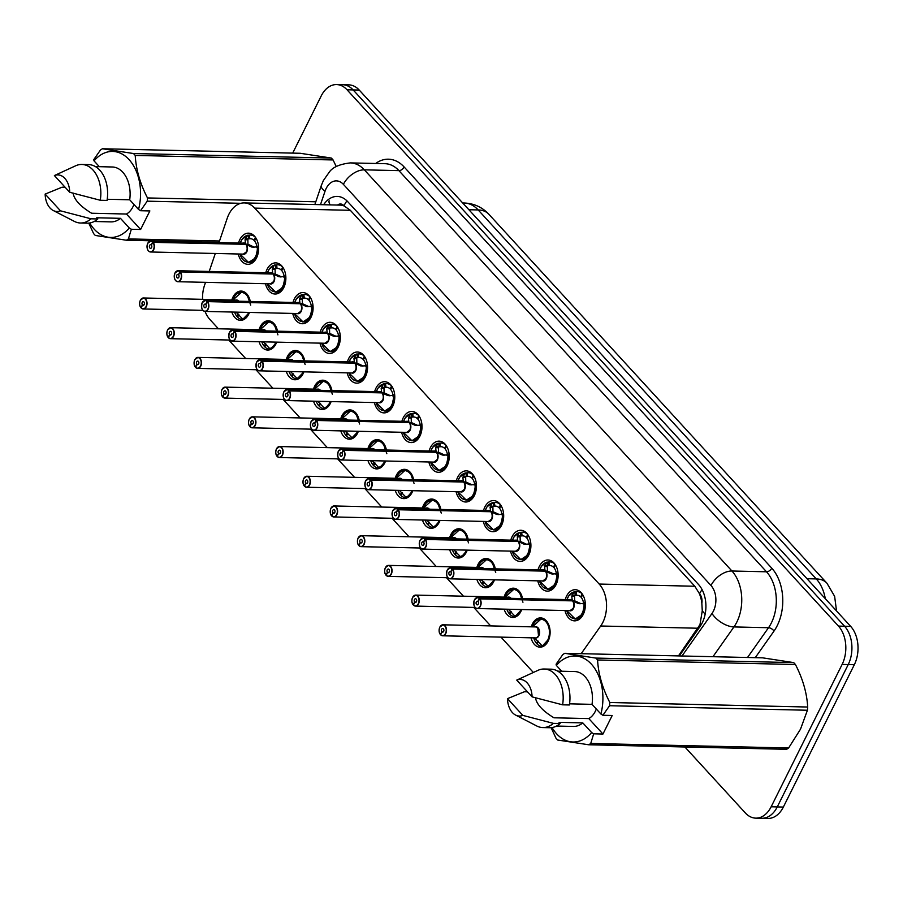 <?xml version="1.0" encoding="UTF-8"?>
<svg xmlns="http://www.w3.org/2000/svg" width="903" height="903" viewBox="0 0 903 903"><rect width="100%" height="100%" fill="white"/><g stroke="black" fill="none" stroke-linecap="round" stroke-linejoin="round"><path stroke-width="1.35" d="M236.044 312.133L242.873 319.244A13.726 9.222 -88.7 0 0 248.856 313.77A13.726 9.222 -88.7 0 0 249.442 312.438A14.64 9.831 91.3 0 1 248.664 314.289A14.64 9.831 91.3 0 1 240.469 320.351A14.64 9.831 91.3 0 1 231.857 312.032M231.811 300.01A14.64 9.831 91.3 0 1 232.94 297.121A14.64 9.831 91.3 0 1 241.135 291.071A14.64 9.831 91.3 0 1 250.278 301.467M263.27 341.842L270.099 348.953A13.726 9.222 -88.7 0 0 276.081 343.479A13.726 9.222 -88.7 0 0 276.668 342.147A14.64 9.831 91.3 0 1 275.889 343.998A14.64 9.831 91.3 0 1 267.694 350.059A14.64 9.831 91.3 0 1 259.082 341.752M259.037 329.719A14.64 9.831 91.3 0 1 260.166 326.841A14.64 9.831 91.3 0 1 268.36 320.779A14.64 9.831 91.3 0 1 277.503 331.187M290.495 371.551L297.324 378.673A13.726 9.222 -88.7 0 0 303.306 373.187A13.726 9.222 -88.7 0 0 303.893 371.855A14.64 9.831 91.3 0 1 303.115 373.707A14.64 9.831 91.3 0 1 294.92 379.768A14.64 9.831 91.3 0 1 286.307 371.46M286.262 359.428A14.64 9.831 91.3 0 1 287.391 356.55A14.64 9.831 91.3 0 1 295.586 350.488A14.64 9.831 91.3 0 1 304.729 360.895M317.721 401.259L324.549 408.37A13.726 9.222 -88.7 0 0 330.532 402.896A13.726 9.222 -88.7 0 0 331.119 401.575A14.64 9.831 91.3 0 1 330.34 403.427A14.64 9.831 91.3 0 1 322.145 409.477A14.64 9.831 91.3 0 1 313.533 401.169M313.488 389.148A14.64 9.831 91.3 0 1 314.616 386.258A14.64 9.831 91.3 0 1 322.811 380.197A14.64 9.831 91.3 0 1 331.954 390.604M358.356 431.284A14.64 9.831 91.3 0 1 357.565 433.135A14.64 9.831 91.3 0 1 349.371 439.197A14.64 9.831 91.3 0 1 340.758 430.878M340.713 418.857A14.64 9.831 91.3 0 1 341.842 415.967A14.64 9.831 91.3 0 1 350.037 409.917A14.64 9.831 91.3 0 1 359.18 420.313M372.171 460.688L379 467.799A13.726 9.222 -88.7 0 0 384.983 462.325A13.726 9.222 -88.7 0 0 385.57 460.993A14.64 9.831 91.3 0 1 384.791 462.844A14.64 9.831 91.3 0 1 376.596 468.905A14.64 9.831 91.3 0 1 367.984 460.586M367.939 448.565A14.64 9.831 91.3 0 1 369.067 445.687A14.64 9.831 91.3 0 1 377.262 439.626A14.64 9.831 91.3 0 1 386.405 450.033M399.397 490.397L406.226 497.508A13.726 9.222 -88.7 0 0 412.208 492.033A13.726 9.222 -88.7 0 0 412.795 490.701A14.64 9.831 91.3 0 1 412.016 492.553A14.64 9.831 91.3 0 1 403.822 498.614A14.64 9.831 91.3 0 1 395.209 490.306M395.164 478.274A14.64 9.831 91.3 0 1 396.293 475.396A14.64 9.831 91.3 0 1 404.488 469.334A14.64 9.831 91.3 0 1 413.63 479.741M426.622 520.105L433.451 527.217A13.726 9.222 -88.7 0 0 439.434 521.742A13.726 9.222 -88.7 0 0 440.021 520.421A14.64 9.831 91.3 0 1 439.242 522.273A14.64 9.831 91.3 0 1 431.047 528.323A14.64 9.831 91.3 0 1 422.435 520.015M422.39 507.994A14.64 9.831 91.3 0 1 423.518 505.104A14.64 9.831 91.3 0 1 431.713 499.043A14.64 9.831 91.3 0 1 440.856 509.45M453.848 549.825L460.677 556.925A13.726 9.222 -88.7 0 0 466.659 551.462A13.726 9.222 -88.7 0 0 467.246 550.13A14.64 9.831 91.3 0 1 466.467 551.981A14.64 9.831 91.3 0 1 458.272 558.031A14.64 9.831 91.3 0 1 449.66 549.724M449.615 537.703A14.64 9.831 91.3 0 1 450.744 534.813A14.64 9.831 91.3 0 1 458.938 528.763A14.64 9.831 91.3 0 1 468.081 539.159M494.483 579.839A14.64 9.831 91.3 0 1 493.693 581.69A14.64 9.831 91.3 0 1 485.498 587.751A14.64 9.831 91.3 0 1 476.886 579.433M476.84 567.411A14.64 9.831 91.3 0 1 477.969 564.533A14.64 9.831 91.3 0 1 486.164 558.472A14.64 9.831 91.3 0 1 495.307 568.879M508.299 609.243L515.139 616.365A13.726 9.222 -88.7 0 0 521.11 610.88A13.726 9.222 -88.7 0 0 521.697 609.548A14.64 9.831 91.3 0 1 520.918 611.399A14.64 9.831 91.3 0 1 512.723 617.46A14.64 9.831 91.3 0 1 504.111 609.153M504.066 597.12A14.64 9.831 91.3 0 1 505.195 594.242A14.64 9.831 91.3 0 1 513.401 588.18A14.64 9.831 91.3 0 1 522.532 598.587M531.291 626.829A14.64 9.831 91.3 0 1 532.42 623.95A14.64 9.831 91.3 0 1 540.626 617.889A14.64 9.831 91.3 0 1 549.159 625.971A14.64 9.831 91.3 0 1 548.144 641.107A14.64 9.831 91.3 0 1 539.949 647.169A14.64 9.831 91.3 0 1 531.043 637.811M238.527 243.02A15.577 10.464 91.3 0 1 239.826 239.611A15.577 10.464 91.3 0 1 248.539 233.166A15.577 10.464 91.3 0 1 257.626 241.756A15.577 10.464 91.3 0 1 256.554 257.863A15.577 10.464 91.3 0 1 247.828 264.308A15.577 10.464 91.3 0 1 238.268 254.003M265.753 272.74A15.577 10.464 91.3 0 1 267.051 269.32A15.577 10.464 91.3 0 1 275.765 262.875A15.577 10.464 91.3 0 1 284.851 271.476A15.577 10.464 91.3 0 1 283.779 287.583A15.577 10.464 91.3 0 1 275.054 294.028A15.577 10.464 91.3 0 1 265.493 283.711M292.978 302.449A15.577 10.464 91.3 0 1 294.276 299.028A15.577 10.464 91.3 0 1 302.99 292.583A15.577 10.464 91.3 0 1 312.077 301.184A15.577 10.464 91.3 0 1 311.004 317.292A15.577 10.464 91.3 0 1 302.279 323.737A15.577 10.464 91.3 0 1 292.719 313.431M320.204 332.157A15.577 10.464 91.3 0 1 321.502 328.748A15.577 10.464 91.3 0 1 330.216 322.303A15.577 10.464 91.3 0 1 339.302 330.893A15.577 10.464 91.3 0 1 338.23 347A15.577 10.464 91.3 0 1 329.505 353.445A15.577 10.464 91.3 0 1 319.955 343.14M347.429 361.866A15.577 10.464 91.3 0 1 348.727 358.457A15.577 10.464 91.3 0 1 357.441 352.012A15.577 10.464 91.3 0 1 366.539 360.602A15.577 10.464 91.3 0 1 365.455 376.709A15.577 10.464 91.3 0 1 356.73 383.154A15.577 10.464 91.3 0 1 347.181 372.849M374.655 391.586A15.577 10.464 91.3 0 1 375.953 388.166A15.577 10.464 91.3 0 1 384.667 381.721A15.577 10.464 91.3 0 1 393.764 390.322A15.577 10.464 91.3 0 1 392.681 406.429A15.577 10.464 91.3 0 1 383.956 412.874A15.577 10.464 91.3 0 1 374.406 402.557M401.88 421.295A15.577 10.464 91.3 0 1 403.178 417.875A15.577 10.464 91.3 0 1 411.892 411.429A15.577 10.464 91.3 0 1 420.99 420.03A15.577 10.464 91.3 0 1 419.906 436.138A15.577 10.464 91.3 0 1 411.181 442.583A15.577 10.464 91.3 0 1 401.632 432.277M429.106 451.003A15.577 10.464 91.3 0 1 430.404 447.595A15.577 10.464 91.3 0 1 439.129 441.149A15.577 10.464 91.3 0 1 448.215 449.739A15.577 10.464 91.3 0 1 447.132 465.846A15.577 10.464 91.3 0 1 438.406 472.292A15.577 10.464 91.3 0 1 428.857 461.986M456.331 480.712A15.577 10.464 91.3 0 1 457.629 477.303A15.577 10.464 91.3 0 1 466.354 470.858A15.577 10.464 91.3 0 1 475.441 479.448A15.577 10.464 91.3 0 1 474.357 495.555A15.577 10.464 91.3 0 1 465.632 502A15.577 10.464 91.3 0 1 456.083 491.695M483.556 510.432A15.577 10.464 91.3 0 1 484.855 507.012A15.577 10.464 91.3 0 1 493.58 500.567A15.577 10.464 91.3 0 1 502.666 509.168A15.577 10.464 91.3 0 1 501.583 525.275A15.577 10.464 91.3 0 1 492.857 531.709A15.577 10.464 91.3 0 1 483.308 521.403M510.782 540.141A15.577 10.464 91.3 0 1 512.08 536.721A15.577 10.464 91.3 0 1 520.805 530.275A15.577 10.464 91.3 0 1 529.892 538.877A15.577 10.464 91.3 0 1 528.808 554.984A15.577 10.464 91.3 0 1 520.083 561.429A15.577 10.464 91.3 0 1 510.534 551.123M538.007 569.849A15.577 10.464 91.3 0 1 539.305 566.441A15.577 10.464 91.3 0 1 548.031 559.995A15.577 10.464 91.3 0 1 557.117 568.585A15.577 10.464 91.3 0 1 556.034 584.692A15.577 10.464 91.3 0 1 547.308 591.138A15.577 10.464 91.3 0 1 537.759 580.832M565.233 599.558A15.577 10.464 91.3 0 1 566.531 596.149A15.577 10.464 91.3 0 1 575.256 589.704A15.577 10.464 91.3 0 1 584.343 598.294A15.577 10.464 91.3 0 1 583.259 614.401A15.577 10.464 91.3 0 1 574.534 620.846A15.577 10.464 91.3 0 1 564.985 610.541M678.435 655.917L699.983 624.605L702.274 610.823L701.845 603.249A9.154 6.152 -88.7 0 0 699.577 593.779A27.451 16.66 -42.5 0 1 702.06 589.569M581.171 653.693L600.698 626.005A27.451 18.444 -88.7 0 0 602.854 622.393A27.451 18.444 -88.7 0 0 599.197 584.06L254.714 208.119A27.451 18.444 -88.7 0 0 244.25 202.915A27.451 18.444 -88.7 0 0 227.184 218.379L218.989 242.58M699.577 593.779L699.317 593.497A27.451 18.444 91.3 0 1 701.845 603.249M244.25 202.915L339.821 205.105A27.451 18.444 91.3 0 1 344.257 206.019L343.998 205.737A9.154 6.152 -88.7 0 0 337.53 205.049M699.317 593.497L694.813 586.239L350.33 210.309L344.257 206.019M202.227 302.719A5.486 3.691 91.3 0 1 205.297 300.439A5.486 3.691 91.3 0 1 207.261 301.342L207.058 301.5A5.305 3.567 -88.7 0 0 202.182 302.821A5.305 3.567 -88.7 0 0 202.893 310.226A5.305 3.567 -88.7 0 0 207.882 309.04A5.305 3.567 -88.7 0 0 207.306 301.771L207.521 301.625A5.486 3.691 91.3 0 1 208.119 309.153A5.486 3.691 91.3 0 1 205.049 311.422A27.451 18.444 -88.7 0 0 209.891 319.481L218.424 328.794M228.707 340.013L245.65 358.502M255.933 369.722L272.875 388.211M283.158 399.431L300.101 417.92M310.384 429.151L327.326 447.64M337.609 458.859L354.552 477.348M364.835 488.568L381.777 507.057M392.06 518.277L409.003 536.766M419.285 547.986L436.228 566.486M446.511 577.706L463.453 596.194M473.736 607.414L490.679 625.903M500.962 637.123L533.346 672.475M205.534 282.346L204.541 285.258A27.451 18.444 -88.7 0 0 202.565 299.344M215.298 253.483L209.214 271.442M292.696 153.115L321.208 95.944A27.451 18.444 91.3 0 1 336.571 84.577L342.677 84.724A27.451 18.444 91.3 0 1 353.141 89.928L844.576 626.23A27.451 18.444 91.3 0 1 848.222 664.563L777.257 806.921A27.451 18.444 91.3 0 1 761.884 818.276A27.451 18.444 91.3 0 0 777.257 806.921L848.222 664.563A27.451 18.444 91.3 0 0 844.576 626.23L353.141 89.928A27.451 18.444 91.3 0 0 342.677 84.724L348.772 84.859A27.451 18.444 91.3 0 1 359.236 90.063L850.671 626.377A27.451 18.444 91.3 0 1 854.328 664.71L783.352 807.056A27.451 18.444 91.3 0 1 767.979 818.423L755.777 818.141A27.451 18.444 91.3 0 1 745.325 812.937L684.892 746.984M679.304 655.939L700.073 626.501A27.451 18.444 -88.7 0 0 702.218 622.878A27.451 18.444 -88.7 0 0 698.572 584.557L347.689 201.629A27.451 18.444 -88.7 0 0 337.225 196.425A27.451 18.444 -88.7 0 0 323.624 204.733M336.571 84.577A27.451 18.444 91.3 0 1 347.034 89.792L838.469 626.095A27.451 18.444 91.3 0 1 842.127 664.427L771.151 806.774A27.451 18.444 91.3 0 1 755.777 818.141M329.042 204.857A27.451 18.444 91.3 0 1 329.674 203.954M573.134 601.138L574.918 600.924L580.9 603.633L578.439 603.576L573.134 601.138A5.655 3.804 91.3 0 1 573.687 607.979A5.655 3.804 91.3 0 1 569.364 610.642M474.481 599.829A5.486 3.691 91.3 0 1 477.552 597.56A5.486 3.691 91.3 0 1 479.516 598.463L572.299 600.585L571.746 596.262L574.184 591.77A13.726 9.222 -88.7 0 0 574.127 591.781M573.1 608.385L570.019 610.654A5.486 3.691 -88.7 0 0 573.1 608.385A5.486 3.691 -88.7 0 0 572.491 600.867L572.547 600.867M479.516 598.463L479.312 598.61A5.305 3.567 -88.7 0 0 474.447 599.931A5.305 3.567 -88.7 0 0 475.147 607.347A5.305 3.567 -88.7 0 0 480.148 606.15A5.305 3.567 -88.7 0 0 479.561 598.881L478.071 601.612A1.829 1.23 91.3 0 1 478.274 604.118A1.829 1.23 91.3 0 1 477.247 604.875A1.829 1.23 91.3 0 1 476.186 603.859A1.829 1.23 91.3 0 1 476.31 601.974A1.829 1.23 91.3 0 1 477.337 601.217A1.829 1.23 91.3 0 1 477.992 601.511L478.127 601.522M574.839 618.995A13.726 9.222 -88.7 0 0 575.256 619.018A13.726 9.222 -88.7 0 0 582.943 613.34A13.726 9.222 -88.7 0 0 584.715 603.272L579.771 603.746M585.302 603.283L584.715 603.272L582.39 614.333L575.245 619.018L579.523 619.108M572.039 595.314L575.222 595.382L574.85 591.781L576.148 591.668A13.726 9.222 91.3 0 1 577.243 591.6A13.726 9.222 91.3 0 1 582.142 593.858L580.753 596.917A10.068 6.761 -88.7 0 0 577.164 595.258A10.068 6.761 -88.7 0 0 576.52 595.291L575.222 595.382M580.753 596.917L581.498 596.928M479.561 598.881L572.491 600.867M582.717 594.705L581.227 597.436A10.068 6.761 -88.7 0 1 583.53 602.944L585.234 602.561M572.299 600.585L574.319 600.901M572.118 600.856L572.231 600.585A5.486 3.691 -88.7 0 0 570.278 599.682L477.552 597.56L474.414 599.852C473.251 605.055 474.222 607.945 477.303 608.532A5.486 3.691 91.3 0 1 474.019 605.247M477.992 601.511L479.312 598.61M571.114 617.426L575.245 619.018L566.712 610.586M574.048 591.792L568.642 596.048L566.971 599.603A13.387 8.996 91.3 0 1 573.698 592.097L574.85 591.781M574.556 595.382L574.658 600.642M582.954 603.825L583.53 602.944M439.874 627.088A5.486 3.691 91.3 0 1 442.944 624.808A5.486 3.691 91.3 0 1 446.15 627.845A5.486 3.691 91.3 0 1 445.766 633.522A5.486 3.691 91.3 0 1 442.696 635.791A5.486 3.691 91.3 0 1 440.732 634.888L440.664 634.73A5.305 3.567 -88.7 0 0 445.529 633.409A5.305 3.567 -88.7 0 0 444.829 626.005A5.305 3.567 -88.7 0 0 439.829 627.19A5.305 3.567 -88.7 0 0 440.416 634.459L441.906 631.739L443.396 631.773M534 637.45L542.364 646.074A13.726 9.222 -88.7 0 0 548.335 640.588A13.726 9.222 -88.7 0 0 549.126 638.714M549.396 626.761A13.726 9.222 -88.7 0 0 546.507 621.422A13.726 9.222 -88.7 0 0 541.281 618.826A13.726 9.222 -88.7 0 0 540.784 618.837M533.741 637.879A13.726 9.222 91.3 0 0 536.461 643.342L537.409 643.365M538.493 635.644A5.486 3.691 -88.7 0 0 537.759 627.98A5.486 3.691 -88.7 0 0 535.671 626.93L537.759 627.98L538.493 635.644A5.486 3.691 -88.7 0 1 535.411 637.913L442.696 635.791L440.675 634.865M441.906 631.739A1.829 1.23 91.3 0 1 441.702 629.222A1.829 1.23 91.3 0 1 442.73 628.465A1.829 1.23 91.3 0 1 443.791 629.481A1.829 1.23 91.3 0 1 443.666 631.378A1.829 1.23 91.3 0 1 442.639 632.134A1.829 1.23 91.3 0 1 441.985 631.829L443.305 631.863M538.357 641.288L537.104 644.042A13.726 9.222 91.3 0 0 542.003 646.3L543.392 646.334M536.461 643.342L537.816 640.859M441.985 631.829L440.664 634.73M549.419 626.829L546.507 621.422L541.269 618.826L537.037 620.248M542.353 646.063L549.193 638.5M542.364 646.074L543.098 646.232A13.726 9.222 91.3 0 1 542.003 646.3M545.909 571.43L547.692 571.204L553.674 573.913L551.214 573.856L545.909 571.43A5.655 3.804 91.3 0 1 546.462 578.27A5.655 3.804 91.3 0 1 542.139 580.934M447.256 570.12A5.486 3.691 91.3 0 1 450.326 567.84A5.486 3.691 91.3 0 1 452.29 568.755L545.073 570.877L544.52 566.553L546.958 562.061A13.726 9.222 -88.7 0 0 546.902 562.061M452.29 568.755L452.087 568.901A5.305 3.567 -88.7 0 0 447.222 570.222A5.305 3.567 -88.7 0 0 447.922 577.627A5.305 3.567 -88.7 0 0 452.922 576.441A5.305 3.567 -88.7 0 0 452.335 569.172L450.845 571.892A1.829 1.23 91.3 0 1 451.048 574.41A1.829 1.23 91.3 0 1 450.021 575.166A1.829 1.23 91.3 0 1 448.96 574.15A1.829 1.23 91.3 0 1 449.084 572.254A1.829 1.23 91.3 0 1 450.112 571.497A1.829 1.23 91.3 0 1 450.766 571.802L450.902 571.802M547.613 589.275A13.726 9.222 -88.7 0 0 548.031 589.309A13.726 9.222 -88.7 0 0 555.717 583.62A13.726 9.222 -88.7 0 0 557.49 573.563L552.546 574.037M558.077 573.574L557.49 573.563L555.164 584.625L548.019 589.298L552.297 589.399M544.814 565.605L547.997 565.673L547.624 562.072L548.922 561.959A13.726 9.222 91.3 0 1 550.017 561.892A13.726 9.222 91.3 0 1 554.916 564.149L554.927 564.149M554.273 567.219L553.528 567.208A10.068 6.761 -88.7 0 0 549.938 565.549A10.068 6.761 -88.7 0 0 549.295 565.571L547.997 565.673M545.875 578.676L542.793 580.945A5.486 3.691 -88.7 0 0 545.875 578.676A5.486 3.691 -88.7 0 0 545.265 571.147L452.55 569.025A5.486 3.691 91.3 0 1 453.148 576.554A5.486 3.691 91.3 0 1 450.078 578.823A5.486 3.691 91.3 0 1 446.793 575.538M553.528 567.208L554.916 564.149M555.492 564.996L554.002 567.716A10.068 6.761 -88.7 0 1 556.304 573.224L558.009 572.852M545.073 570.877L547.094 571.193M544.893 571.147L545.006 570.877A5.486 3.691 -88.7 0 0 543.053 569.962L450.326 567.84L447.188 570.143C446.026 575.335 446.996 578.236 450.078 578.823L542.805 580.945A5.486 3.691 91.3 0 0 546.157 578.01A5.486 3.691 91.3 0 0 545.976 572.276M450.766 571.802L452.087 568.901M543.888 587.706L548.019 589.298L539.486 580.866A13.387 8.996 91.3 0 0 550.119 588.44A13.387 8.996 91.3 0 0 556.745 573.597M546.823 562.084L541.416 566.328L539.746 569.895A13.387 8.996 91.3 0 1 546.473 562.388L547.624 562.072M547.331 565.673L547.432 570.922M555.729 574.116L556.304 573.224M518.683 541.71L520.467 541.495L526.449 544.204L523.988 544.148L518.683 541.71A5.655 3.804 91.3 0 1 519.236 548.55A5.655 3.804 91.3 0 1 514.913 551.214M517.667 541.428L517.295 536.845L519.248 532.68A13.387 8.996 91.3 0 0 512.532 540.175L514.191 536.619L519.597 532.364M518.649 548.956L515.568 551.236A5.486 3.691 -88.7 0 0 518.649 548.956A5.486 3.691 -88.7 0 0 518.04 541.439L518.096 541.439M419.669 541.269A5.486 3.691 91.3 0 1 420.03 540.4A5.486 3.691 91.3 0 1 423.101 538.132A5.486 3.691 91.3 0 1 425.065 539.035L424.861 539.193A5.305 3.567 -88.7 0 0 419.985 540.513A5.305 3.567 -88.7 0 0 420.696 547.918A5.305 3.567 -88.7 0 0 425.697 546.733A5.305 3.567 -88.7 0 0 425.11 539.463L423.62 542.184A1.829 1.23 91.3 0 1 423.823 544.69A1.829 1.23 91.3 0 1 422.796 545.446A1.829 1.23 91.3 0 1 421.735 544.441A1.829 1.23 91.3 0 1 421.859 542.545A1.829 1.23 91.3 0 1 422.886 541.789A1.829 1.23 91.3 0 1 423.541 542.093L423.676 542.093M520.388 559.567A13.726 9.222 -88.7 0 0 520.805 559.589A13.726 9.222 -88.7 0 0 528.492 553.911A13.726 9.222 -88.7 0 0 530.264 543.843L525.32 544.328M530.851 543.854L530.264 543.843L527.939 554.916L520.794 559.589L525.072 559.691M517.588 535.897L520.771 535.964L520.399 532.352L521.697 532.251A13.726 9.222 91.3 0 1 522.792 532.172A13.726 9.222 91.3 0 1 527.691 534.441L526.302 537.499A10.068 6.761 -88.7 0 0 522.713 535.84A10.068 6.761 -88.7 0 0 522.069 535.863L520.771 535.964M526.302 537.499L527.047 537.511M425.11 539.463L518.04 541.439M528.266 535.276L526.776 538.007A10.068 6.761 -88.7 0 1 529.079 543.516L530.783 543.143M517.848 541.157L519.868 541.484M520.105 535.953L520.207 541.213M425.065 539.035L517.791 541.157A5.486 3.691 91.3 0 0 517.78 541.157L517.791 541.157A5.486 3.691 -88.7 0 0 515.827 540.254L423.101 538.132L419.963 540.434C418.8 545.626 419.771 548.527 422.852 549.114A5.486 3.691 91.3 0 1 419.568 545.818M423.541 542.093L424.861 539.193M516.663 557.998L520.794 559.589L512.261 551.157A13.387 8.996 91.3 0 0 522.893 558.731A13.387 8.996 91.3 0 0 529.519 543.888M528.503 544.396L529.079 543.516M519.722 532.341L520.399 532.352M491.458 512.001L493.241 511.787L499.224 514.496L496.763 514.439L491.458 512.001A5.655 3.804 91.3 0 1 492.011 518.841A5.655 3.804 91.3 0 1 487.688 521.505M392.444 511.561A5.486 3.691 91.3 0 1 392.805 510.692A5.486 3.691 91.3 0 1 395.875 508.423A5.486 3.691 91.3 0 1 397.839 509.326L490.611 511.448L490.069 507.125L492.496 502.644A13.726 9.222 -88.7 0 0 492.451 502.644L494.472 502.531A13.726 9.222 91.3 0 1 495.566 502.463A13.726 9.222 91.3 0 1 500.465 504.721L499.077 507.779A10.068 6.761 -88.7 0 0 495.487 506.12A10.068 6.761 -88.7 0 0 494.844 506.154L493.546 506.256L493.173 502.644M491.424 519.248L488.342 521.516A5.486 3.691 -88.7 0 0 491.424 519.248A5.486 3.691 -88.7 0 0 490.814 511.73L490.871 511.73M397.839 509.326L397.636 509.473A5.305 3.567 -88.7 0 0 392.76 510.793A5.305 3.567 -88.7 0 0 393.471 518.209A5.305 3.567 -88.7 0 0 398.471 517.024A5.305 3.567 -88.7 0 0 397.884 509.743L396.394 512.475A1.829 1.23 91.3 0 1 396.598 514.981A1.829 1.23 91.3 0 1 395.57 515.737A1.829 1.23 91.3 0 1 394.509 514.733A1.829 1.23 91.3 0 1 394.634 512.836A1.829 1.23 91.3 0 1 395.661 512.08A1.829 1.23 91.3 0 1 396.315 512.385L396.451 512.385M493.162 529.858A13.726 9.222 -88.7 0 0 493.58 529.88A13.726 9.222 -88.7 0 0 501.267 524.203A13.726 9.222 -88.7 0 0 503.039 514.134L498.095 514.62M503.626 514.146L503.039 514.134L500.714 525.196L493.569 529.88L485.035 521.449A13.387 8.996 91.3 0 0 495.668 529.023A13.387 8.996 91.3 0 0 502.294 514.179M490.363 506.177L493.546 506.256M499.077 507.779L499.822 507.802M397.884 509.743L490.814 511.73M501.041 505.567L499.551 508.299A10.068 6.761 -88.7 0 1 501.854 513.807L503.558 513.435M490.611 511.448L492.643 511.775M490.442 511.719L490.555 511.448A5.486 3.691 -88.7 0 0 488.602 510.545L395.875 508.423L392.737 510.714C391.575 515.918 392.545 518.807 395.627 519.406A5.486 3.691 91.3 0 1 392.342 516.11M396.315 512.385L397.636 509.473M489.437 528.289L493.569 529.88M492.372 502.655L486.965 506.91L485.295 510.466A13.387 8.996 91.3 0 1 492.022 502.96L492.496 502.644M492.88 506.244L492.982 511.504M501.278 514.687L501.854 513.807M464.232 482.292L466.016 482.078L471.998 484.787L469.537 484.73L464.232 482.292A5.655 3.804 91.3 0 1 464.785 489.133A5.655 3.804 91.3 0 1 460.462 491.796M365.58 480.983A5.486 3.691 91.3 0 1 368.65 478.714A5.486 3.691 91.3 0 1 370.614 479.617L463.386 481.739L462.844 477.416L465.271 472.935A13.726 9.222 -88.7 0 0 465.226 472.935M464.198 489.539L461.117 491.808A5.486 3.691 -88.7 0 0 464.198 489.539A5.486 3.691 -88.7 0 0 463.589 482.021L463.645 482.021M370.614 479.617L370.411 479.764A5.305 3.567 -88.7 0 0 365.534 481.085A5.305 3.567 -88.7 0 0 366.246 488.5A5.305 3.567 -88.7 0 0 371.246 487.304A5.305 3.567 -88.7 0 0 370.659 480.035L369.169 482.766A1.829 1.23 91.3 0 1 369.372 485.272A1.829 1.23 91.3 0 1 368.345 486.028A1.829 1.23 91.3 0 1 367.284 485.013A1.829 1.23 91.3 0 1 367.408 483.128A1.829 1.23 91.3 0 1 368.435 482.371A1.829 1.23 91.3 0 1 369.09 482.665L369.225 482.676M465.937 500.149A13.726 9.222 -88.7 0 0 466.354 500.172A13.726 9.222 -88.7 0 0 474.041 494.494A13.726 9.222 -88.7 0 0 475.813 484.426L470.869 484.911M476.4 484.437L475.813 484.426L473.488 495.487L466.343 500.172L470.621 500.262M463.137 476.468L466.32 476.536L465.948 472.935L467.246 472.822A13.726 9.222 91.3 0 1 468.341 472.754A13.726 9.222 91.3 0 1 473.24 475.012L471.851 478.071A10.068 6.761 -88.7 0 0 468.251 476.412A10.068 6.761 -88.7 0 0 467.619 476.445L466.32 476.536M471.851 478.071L472.596 478.093M370.659 480.035L463.589 482.021M473.815 475.858L472.325 478.59A10.068 6.761 -88.7 0 1 474.628 484.098L476.332 483.715M463.386 481.739L465.417 482.055M465.655 476.524L465.756 481.796M463.216 482.01L463.329 481.739A5.486 3.691 -88.7 0 0 461.377 480.836L368.65 478.714L365.512 481.006C364.349 486.209 365.32 489.099 368.401 489.686A5.486 3.691 91.3 0 1 365.117 486.401M369.09 482.665L370.411 479.764M462.212 498.58L466.343 500.172L457.81 491.74A13.387 8.996 91.3 0 0 468.443 499.303A13.387 8.996 91.3 0 0 475.068 484.459M458.081 480.757A13.387 8.996 91.3 0 1 464.797 473.251L465.948 472.935M474.052 484.979L474.628 484.098M412.648 597.368A5.486 3.691 91.3 0 1 415.719 595.1A5.486 3.691 91.3 0 1 418.924 598.136A5.486 3.691 91.3 0 1 418.541 603.814A5.486 3.691 91.3 0 1 415.47 606.082A5.486 3.691 91.3 0 1 413.506 605.179L413.439 605.021A5.305 3.567 -88.7 0 0 418.303 603.701A5.305 3.567 -88.7 0 0 417.604 596.285A5.305 3.567 -88.7 0 0 412.603 597.481A5.305 3.567 -88.7 0 0 413.19 604.75L414.68 602.019L416.17 602.053M522.171 597.052A13.726 9.222 -88.7 0 0 519.281 591.713A13.726 9.222 -88.7 0 0 514.055 589.117A13.726 9.222 -88.7 0 0 513.559 589.117M506.831 609.209A13.726 9.222 91.3 0 0 509.236 613.622L510.184 613.645M510.579 598.317A5.486 3.691 -88.7 0 0 510.534 598.26A5.486 3.691 -88.7 0 0 508.445 597.222L510.579 598.317A5.486 3.691 91.3 0 0 510.534 598.26A5.486 3.691 91.3 0 0 508.445 597.222L415.719 595.1L412.581 597.402C411.497 600.551 411.7 603.046 413.19 604.875L413.495 604.897M414.68 602.019A1.829 1.23 91.3 0 1 414.477 599.513A1.829 1.23 91.3 0 1 415.504 598.757A1.829 1.23 91.3 0 1 416.565 599.773A1.829 1.23 91.3 0 1 416.441 601.658A1.829 1.23 91.3 0 1 415.414 602.414A1.829 1.23 91.3 0 1 414.759 602.12L416.08 602.143M511.132 611.568L509.879 614.333A13.726 9.222 91.3 0 0 514.778 616.591L516.166 616.625M509.236 613.622L510.59 611.15M414.759 602.12L413.439 605.021M522.95 602.256L519.281 591.713L514.044 589.117L509.811 590.539M515.128 616.354L521.697 609.548M515.139 616.365L515.873 616.523A13.726 9.222 91.3 0 1 514.778 616.591M385.423 567.66A5.486 3.691 91.3 0 1 388.493 565.391A5.486 3.691 91.3 0 1 391.699 568.416A5.486 3.691 91.3 0 1 391.315 574.094A5.486 3.691 91.3 0 1 388.245 576.374A5.486 3.691 91.3 0 1 386.281 575.459L386.213 575.313A5.305 3.567 -88.7 0 0 391.078 573.992A5.305 3.567 -88.7 0 0 390.378 566.576A5.305 3.567 -88.7 0 0 385.378 567.761A5.305 3.567 -88.7 0 0 385.965 575.042L387.455 572.31L388.945 572.344M493.885 581.171A13.726 9.222 -88.7 0 0 494.472 579.839L487.902 586.645A13.726 9.222 -88.7 0 0 493.885 581.171M494.946 567.344A13.726 9.222 -88.7 0 0 492.056 562.005A13.726 9.222 -88.7 0 0 486.83 559.397A13.726 9.222 -88.7 0 0 486.333 559.409M479.606 579.5A13.726 9.222 91.3 0 0 482.01 583.914L482.958 583.936M483.353 568.597A5.486 3.691 -88.7 0 0 483.308 568.551A5.486 3.691 -88.7 0 0 481.22 567.513L483.353 568.597A5.486 3.691 91.3 0 0 483.308 568.551A5.486 3.691 91.3 0 0 481.22 567.513L388.493 565.391L385.355 567.682C384.272 570.843 384.475 573.337 385.965 575.155L386.27 575.188M387.455 572.31A1.829 1.23 91.3 0 1 387.252 569.804A1.829 1.23 91.3 0 1 388.279 569.048A1.829 1.23 91.3 0 1 389.34 570.053A1.829 1.23 91.3 0 1 389.216 571.949A1.829 1.23 91.3 0 1 388.188 572.705A1.829 1.23 91.3 0 1 387.534 572.4L388.854 572.434M483.906 581.859L482.654 584.613A13.726 9.222 91.3 0 0 487.552 586.882L488.941 586.916M482.01 583.914L483.353 581.43M387.534 572.4L386.213 575.313M495.724 572.547L492.056 562.005L486.819 559.397L482.586 560.819M481.073 579.534L488.647 586.803A13.726 9.222 91.3 0 1 487.552 586.882M358.198 537.951A5.486 3.691 91.3 0 1 361.268 535.682A5.486 3.691 91.3 0 1 364.473 538.707A5.486 3.691 91.3 0 1 364.09 544.385A5.486 3.691 91.3 0 1 361.019 546.654A5.486 3.691 91.3 0 1 359.055 545.751L358.988 545.593A5.305 3.567 -88.7 0 0 363.853 544.272A5.305 3.567 -88.7 0 0 363.153 536.867A5.305 3.567 -88.7 0 0 358.152 538.053A5.305 3.567 -88.7 0 0 358.739 545.322L360.229 542.601L361.719 542.635M467.72 537.624A13.726 9.222 -88.7 0 0 464.831 532.296A13.726 9.222 -88.7 0 0 459.604 529.689A13.726 9.222 -88.7 0 0 459.108 529.7M452.38 549.792A13.726 9.222 91.3 0 0 454.785 554.205L455.733 554.228M456.128 538.888A5.486 3.691 -88.7 0 0 456.083 538.843A5.486 3.691 -88.7 0 0 453.995 537.804L456.128 538.888A5.486 3.691 91.3 0 0 456.083 538.843A5.486 3.691 91.3 0 0 453.995 537.804L361.268 535.682L358.13 537.974C357.046 541.134 357.249 543.629 358.739 545.446L359.044 545.48M360.229 542.601A1.829 1.23 91.3 0 1 360.026 540.096A1.829 1.23 91.3 0 1 361.053 539.339A1.829 1.23 91.3 0 1 362.114 540.344A1.829 1.23 91.3 0 1 361.99 542.24A1.829 1.23 91.3 0 1 360.963 542.996A1.829 1.23 91.3 0 1 360.308 542.692L361.629 542.726M456.681 552.151L455.428 554.905A13.726 9.222 91.3 0 0 460.327 557.174L461.715 557.196M454.785 554.205L456.128 551.722M360.308 542.692L358.988 545.593M468.499 542.838L464.831 532.296L459.593 529.689L455.36 531.111M461.365 556.959L467.235 550.13M461.41 556.959L461.422 557.095A13.726 9.222 91.3 0 1 460.327 557.174M535.445 697.59C536.45 704.193 542.624 710.932 553.968 717.795L588.812 718.585L602.967 734.026L612.2 715.492L602.911 715.278L600.901 714.013A43.017 28.896 91.3 0 0 591.386 664.145A43.017 28.896 91.3 0 0 556.361 665.421L561.7 671.245M596.296 709.002A20.69 13.895 91.3 0 1 595.291 711.35A20.69 13.895 91.3 0 1 588.812 718.585M595.833 658.084L793.692 662.61L762.617 657.835L564.759 653.309L595.833 658.084A49.417 33.197 91.3 0 1 597.572 659.98C598.362 674.022 602.448 688.199 609.83 702.5A49.417 33.197 91.3 0 1 609.559 705.717L602.911 715.278M793.692 662.61A49.417 33.197 91.3 0 1 795.43 664.506L597.572 659.98M609.83 702.5L807.688 707.026C806.898 692.985 802.812 678.819 795.43 664.506M807.688 707.026A49.417 33.197 91.3 0 1 807.429 710.243L609.559 705.717M602.967 734.026L593.666 733.823L590.743 743.462L788.601 747.989L800.51 729.172L807.429 710.243M556.361 665.421L556.101 664.202L562.75 654.641A49.417 33.197 91.3 0 1 564.759 653.309M569.556 703.832L592.029 704.351L600.901 714.013M557.761 671.155L574.635 671.539A27.451 18.444 91.3 0 1 592.029 704.351M550.954 669.168A29.291 19.674 91.3 0 1 569.387 704.972L562.603 704.825A29.291 19.674 91.3 0 0 544.182 669.01L550.954 669.168M516.73 680.106A18.308 12.292 91.3 0 1 532.081 696.856L516.73 680.106L538.03 670.319A29.291 19.674 91.3 0 1 544.182 669.01M532.081 696.856L562.603 704.825M788.601 747.989A49.417 33.197 91.3 0 1 786.603 749.309L588.745 744.783L557.67 740.02A49.417 33.197 91.3 0 1 555.932 738.112L551.123 727.671M590.743 743.462A49.417 33.197 91.3 0 1 588.745 744.783M593.666 733.823L591.657 732.559A43.017 28.896 91.3 0 1 552.049 727.558M591.657 732.559L582.796 722.885A27.451 18.444 91.3 0 1 573.382 726.441L556.508 726.046M582.796 722.885L559.07 722.344L560.142 723.506A29.291 19.674 91.3 0 1 549.622 727.728L542.838 727.57A29.291 19.674 91.3 0 1 536.754 725.978L515.568 715.052A18.308 12.292 91.3 0 1 507.497 698.64L524.417 691.754L527.476 691.833M560.142 723.506L553.37 723.359A29.291 19.674 91.3 0 1 542.838 727.57M553.37 723.359L522.837 715.39A18.308 12.292 91.3 0 1 515.568 715.052M507.497 698.64L522.837 715.39M73.109 193.028C74.102 199.642 80.277 206.369 91.621 213.232L126.465 214.034L140.62 229.475L149.864 210.941L140.563 210.726L138.554 209.462A43.017 28.896 91.3 0 0 129.039 159.583A43.017 28.896 91.3 0 0 94.025 160.869L99.353 166.683M133.96 204.45A20.69 13.895 91.3 0 1 132.944 206.787A20.69 13.895 91.3 0 1 126.465 214.034M133.486 153.533L331.345 158.059L300.27 153.284L102.411 148.758L133.486 153.533A49.417 33.197 91.3 0 1 135.224 155.429C136.014 169.471 140.1 183.636 147.482 197.938A49.417 33.197 91.3 0 1 147.223 201.166L140.563 210.726M331.345 158.059A49.417 33.197 91.3 0 1 333.083 159.955L135.224 155.429M336.243 166.547L333.083 159.955M94.025 160.869L93.754 159.639L100.414 150.079A49.417 33.197 91.3 0 1 102.411 148.758M107.22 199.27L129.693 199.789L138.554 209.462M95.413 166.592L112.299 166.987A27.451 18.444 91.3 0 1 129.693 199.789M88.618 164.606A29.291 19.674 91.3 0 1 107.039 200.421L100.267 200.263A29.291 19.674 91.3 0 0 81.834 164.459L88.618 164.606M54.394 175.554A18.308 12.292 91.3 0 1 69.734 192.294L54.394 175.554L75.694 165.768A29.291 19.674 91.3 0 1 81.834 164.459M69.734 192.294L100.267 200.263M219.068 242.354L126.397 240.232L95.323 235.457A49.417 33.197 91.3 0 1 93.585 233.561L88.776 223.12M140.62 229.475L131.33 229.26L128.407 238.911L219.531 240.988M128.407 238.911A49.417 33.197 91.3 0 1 126.397 240.232M240.864 203.31L147.223 201.166M147.482 197.938L315.79 201.787M131.33 229.26L129.31 227.996A43.017 28.896 91.3 0 1 89.702 222.996M129.31 227.996L120.449 218.323A27.451 18.444 91.3 0 1 111.035 221.878L94.16 221.495M120.449 218.323L96.723 217.781L97.795 218.955A29.291 19.674 91.3 0 1 87.275 223.165L80.491 223.007A29.291 19.674 91.3 0 1 74.418 221.416L53.221 210.501A18.308 12.292 91.3 0 1 45.15 194.089L62.07 187.203L65.129 187.271M97.795 218.955L91.022 218.797A29.291 19.674 91.3 0 1 80.491 223.007M91.022 218.797L60.49 210.828A18.308 12.292 91.3 0 1 53.221 210.501M45.15 194.089L60.49 210.828M437.007 452.584L438.79 452.358L444.773 455.078L442.312 455.022L437.007 452.584A5.655 3.804 91.3 0 1 437.56 459.424A5.655 3.804 91.3 0 1 433.237 462.088M337.993 452.132A5.486 3.691 91.3 0 1 338.354 451.274A5.486 3.691 91.3 0 1 341.424 448.994A5.486 3.691 91.3 0 1 343.388 449.908L436.16 452.031L435.618 447.707L438.045 443.215A13.726 9.222 -88.7 0 0 438 443.226M436.973 459.83L433.891 462.099A5.486 3.691 -88.7 0 0 436.973 459.83A5.486 3.691 -88.7 0 0 436.363 452.301L436.42 452.313M343.388 449.908L343.185 450.055A5.305 3.567 -88.7 0 0 338.309 451.376A5.305 3.567 -88.7 0 0 339.02 458.78A5.305 3.567 -88.7 0 0 344.009 457.595A5.305 3.567 -88.7 0 0 343.433 450.326L341.944 453.046A1.829 1.23 91.3 0 1 342.147 455.563A1.829 1.23 91.3 0 1 341.12 456.32A1.829 1.23 91.3 0 1 340.059 455.304A1.829 1.23 91.3 0 1 340.183 453.408A1.829 1.23 91.3 0 1 341.21 452.651A1.829 1.23 91.3 0 1 341.865 452.956L342 452.956M438.711 470.429A13.726 9.222 -88.7 0 0 439.129 470.463A13.726 9.222 -88.7 0 0 446.816 464.774A13.726 9.222 -88.7 0 0 448.588 454.717L443.644 455.191M449.175 454.728L448.588 454.717L446.263 465.779L439.118 470.452L443.396 470.553M435.912 446.759L439.095 446.827L438.723 443.226L440.021 443.113A13.726 9.222 91.3 0 1 441.115 443.046A13.726 9.222 91.3 0 1 446.014 445.303L444.626 448.362A10.068 6.761 -88.7 0 0 441.025 446.703A10.068 6.761 -88.7 0 0 440.393 446.737L439.095 446.827M444.626 448.362L445.371 448.373M343.433 450.326L436.363 452.301M446.59 446.15L445.1 448.87A10.068 6.761 -88.7 0 1 447.403 454.378L449.107 454.006M436.16 452.031L438.192 452.347M435.991 452.301L436.104 452.031A5.486 3.691 -88.7 0 0 434.151 451.116L341.424 448.994L338.286 451.297C337.124 456.489 338.094 459.39 341.176 459.977A5.486 3.691 91.3 0 1 337.891 456.692M341.865 452.956L343.185 450.055M434.986 468.871L439.118 470.452L430.584 462.02M437.921 443.238L432.514 447.482L430.844 451.048A13.387 8.996 91.3 0 1 437.571 443.542L438.723 443.226M438.429 446.827L438.531 452.076M446.827 455.27L447.403 454.378M409.781 422.864L411.565 422.649L417.547 425.358L415.087 425.302L409.781 422.864A5.655 3.804 91.3 0 1 410.323 429.704A5.655 3.804 91.3 0 1 406.011 432.368M310.767 422.423A5.486 3.691 91.3 0 1 311.129 421.554A5.486 3.691 91.3 0 1 314.199 419.285A5.486 3.691 91.3 0 1 316.163 420.188L408.89 422.322L408.393 417.999L410.82 413.506A13.726 9.222 -88.7 0 0 410.775 413.506M316.163 420.188L315.96 420.346A5.305 3.567 -88.7 0 0 311.084 421.667A5.305 3.567 -88.7 0 0 311.795 429.072A5.305 3.567 -88.7 0 0 316.784 427.887A5.305 3.567 -88.7 0 0 316.208 420.617L314.718 423.338A1.829 1.23 91.3 0 1 314.921 425.844A1.829 1.23 91.3 0 1 313.894 426.6A1.829 1.23 91.3 0 1 312.833 425.595A1.829 1.23 91.3 0 1 312.957 423.699A1.829 1.23 91.3 0 1 313.984 422.943A1.829 1.23 91.3 0 1 314.639 423.247L314.775 423.247M411.486 440.72A13.726 9.222 -88.7 0 0 411.903 440.743A13.726 9.222 -88.7 0 0 419.59 435.065A13.726 9.222 -88.7 0 0 421.362 424.997L421.949 425.02M408.687 417.051L411.87 417.118L411.497 413.506L412.795 413.405A13.726 9.222 91.3 0 1 413.89 413.326A13.726 9.222 91.3 0 1 418.789 415.594L418.8 415.594M418.145 418.665L417.4 418.653A10.068 6.761 -88.7 0 0 413.8 416.994A10.068 6.761 -88.7 0 0 413.168 417.017L411.87 417.118M409.748 430.121L406.666 432.39A5.486 3.691 -88.7 0 0 409.748 430.121A5.486 3.691 -88.7 0 0 409.138 422.593L316.422 420.471A5.486 3.691 91.3 0 1 317.021 427.999A5.486 3.691 91.3 0 1 313.951 430.268A5.486 3.691 91.3 0 1 310.666 426.972M417.4 418.653L418.789 415.594M419.364 416.43L417.875 419.161A10.068 6.761 -88.7 0 1 420.177 424.67L421.882 424.297M408.935 422.311L410.967 422.638M408.766 422.581L408.878 422.322A5.486 3.691 -88.7 0 0 406.926 421.408L314.199 419.285L311.061 421.588C309.898 426.78 310.869 429.681 313.951 430.268L406.666 432.39A5.486 3.691 91.3 0 0 410.03 429.456A5.486 3.691 91.3 0 0 409.849 423.721M314.639 423.247L315.96 420.346M407.761 439.151L411.892 440.743L419.037 436.07L421.362 425.008L416.418 425.482M410.696 413.518L405.289 417.773L403.618 421.329A13.387 8.996 91.3 0 1 410.346 413.834L411.497 413.506M411.204 417.118L411.305 422.367M419.602 425.55L420.177 424.67M382.545 393.155L384.339 392.94L390.322 395.649L387.861 395.593L382.545 393.155A5.655 3.804 91.3 0 1 383.098 399.995A5.655 3.804 91.3 0 1 378.786 402.659M283.542 392.715A5.486 3.691 91.3 0 1 283.903 391.846A5.486 3.691 91.3 0 1 286.973 389.577A5.486 3.691 91.3 0 1 288.937 390.48L381.709 392.602L381.168 388.279L383.594 383.798A13.726 9.222 -88.7 0 0 383.549 383.798M382.522 400.401L379.441 402.682A5.486 3.691 -88.7 0 0 382.522 400.401A5.486 3.691 -88.7 0 0 381.913 392.884L381.969 392.884M288.937 390.48L288.734 390.627A5.305 3.567 -88.7 0 0 283.858 391.947A5.305 3.567 -88.7 0 0 284.569 399.363A5.305 3.567 -88.7 0 0 289.558 398.178A5.305 3.567 -88.7 0 0 288.983 390.897L287.493 393.629A1.829 1.23 91.3 0 1 287.696 396.135A1.829 1.23 91.3 0 1 286.669 396.891A1.829 1.23 91.3 0 1 285.608 395.886A1.829 1.23 91.3 0 1 285.732 393.99A1.829 1.23 91.3 0 1 286.759 393.234A1.829 1.23 91.3 0 1 287.414 393.539L287.549 393.539M384.26 411.012A13.726 9.222 -88.7 0 0 384.678 411.034A13.726 9.222 -88.7 0 0 392.365 405.357A13.726 9.222 -88.7 0 0 394.137 395.288L389.193 395.774M394.724 395.3L394.137 395.288L391.812 406.361L384.667 411.034L388.945 411.136M381.461 387.331L384.644 387.41L384.272 383.798L385.57 383.685A13.726 9.222 91.3 0 1 386.665 383.617A13.726 9.222 91.3 0 1 391.563 385.886L390.175 388.933A10.068 6.761 -88.7 0 0 386.574 387.274A10.068 6.761 -88.7 0 0 385.942 387.308L384.644 387.41M390.175 388.933L390.92 388.956M288.983 390.897L381.913 392.884M392.128 386.721L390.649 389.453A10.068 6.761 -88.7 0 1 392.952 394.961L394.656 394.588M381.54 392.873L381.653 392.602A5.486 3.691 91.3 0 1 381.664 392.602L383.741 392.929M381.653 392.602A5.486 3.691 -88.7 0 0 379.7 391.699L286.973 389.577L283.835 391.879C282.673 397.072 283.644 399.961 286.725 400.56A5.486 3.691 91.3 0 1 283.44 397.264M287.414 393.539L288.734 390.627M380.535 409.443L384.667 411.034L376.133 402.603A13.387 8.996 91.3 0 0 386.766 410.176A13.387 8.996 91.3 0 0 393.392 395.333M383.47 383.809L378.064 388.064L376.393 391.62A13.387 8.996 91.3 0 1 383.12 384.114L384.272 383.798M383.978 387.398L384.08 392.658M392.376 395.841L392.952 394.961M330.972 508.242A5.486 3.691 91.3 0 1 334.042 505.962A5.486 3.691 91.3 0 1 337.248 508.999A5.486 3.691 91.3 0 1 336.864 514.676A5.486 3.691 91.3 0 1 333.794 516.945A5.486 3.691 91.3 0 1 331.83 516.042L331.762 515.884A5.305 3.567 -88.7 0 0 336.627 514.563A5.305 3.567 -88.7 0 0 335.927 507.159A5.305 3.567 -88.7 0 0 330.927 508.344A5.305 3.567 -88.7 0 0 331.514 515.613L333.004 512.893L334.494 512.927M440.495 507.915A13.726 9.222 -88.7 0 0 437.605 502.576A13.726 9.222 -88.7 0 0 432.379 499.98A13.726 9.222 -88.7 0 0 431.882 499.991M425.155 520.072A13.726 9.222 91.3 0 0 427.559 524.496L428.507 524.519M428.902 509.179A5.486 3.691 -88.7 0 0 428.857 509.134A5.486 3.691 -88.7 0 0 426.769 508.084L428.902 509.179A5.486 3.691 91.3 0 0 428.857 509.134A5.486 3.691 91.3 0 0 426.769 508.084L334.042 505.962L330.904 508.265C329.821 511.425 330.024 513.909 331.514 515.737L331.819 515.771M333.004 512.893A1.829 1.23 91.3 0 1 332.801 510.387A1.829 1.23 91.3 0 1 333.828 509.619A1.829 1.23 91.3 0 1 334.889 510.635A1.829 1.23 91.3 0 1 334.765 512.532A1.829 1.23 91.3 0 1 333.738 513.288A1.829 1.23 91.3 0 1 333.083 512.983L334.403 513.017M429.456 522.442L428.203 525.196A13.726 9.222 91.3 0 0 433.101 527.454L434.49 527.487M427.559 524.496L428.902 522.013M333.083 512.983L331.762 515.884M441.274 513.118L437.605 502.576L432.368 499.98L428.135 501.402M434.14 527.239L440.009 520.421M434.185 527.25L434.196 527.386A13.726 9.222 91.3 0 1 433.101 527.454M303.747 478.522A5.486 3.691 91.3 0 1 306.817 476.253A5.486 3.691 91.3 0 1 310.022 479.29A5.486 3.691 91.3 0 1 309.639 484.967A5.486 3.691 91.3 0 1 306.569 487.236A5.486 3.691 91.3 0 1 304.604 486.333L304.537 486.175A5.305 3.567 -88.7 0 0 309.402 484.855A5.305 3.567 -88.7 0 0 308.702 477.439A5.305 3.567 -88.7 0 0 303.701 478.635A5.305 3.567 -88.7 0 0 304.288 485.904L305.778 483.173L307.268 483.207M413.269 478.206A13.726 9.222 -88.7 0 0 410.38 472.867A13.726 9.222 -88.7 0 0 405.154 470.271A13.726 9.222 -88.7 0 0 404.657 470.271M397.93 490.363A13.726 9.222 91.3 0 0 400.334 494.776L401.282 494.799M401.677 479.47A5.486 3.691 -88.7 0 0 401.632 479.414A5.486 3.691 -88.7 0 0 399.544 478.376L401.677 479.47A5.486 3.691 91.3 0 0 401.632 479.414A5.486 3.691 91.3 0 0 399.544 478.376L306.817 476.253L303.679 478.556C302.595 481.705 302.798 484.2 304.288 486.028L304.593 486.051M305.778 483.173A1.829 1.23 91.3 0 1 305.575 480.667A1.829 1.23 91.3 0 1 306.602 479.911A1.829 1.23 91.3 0 1 307.663 480.927A1.829 1.23 91.3 0 1 307.539 482.812A1.829 1.23 91.3 0 1 306.512 483.568A1.829 1.23 91.3 0 1 305.857 483.274L307.178 483.297M402.23 492.722L400.977 495.487A13.726 9.222 91.3 0 0 405.876 497.745L407.264 497.779M400.334 494.776L401.677 492.304M305.857 483.274L304.537 486.175M414.048 483.41L410.38 472.867L405.142 470.271L400.909 471.693M406.903 497.53L412.784 490.701M406.96 497.53L406.971 497.677A13.726 9.222 91.3 0 1 405.876 497.745M276.521 448.814A5.486 3.691 91.3 0 1 279.591 446.545A5.486 3.691 91.3 0 1 282.797 449.57A5.486 3.691 91.3 0 1 282.413 455.247A5.486 3.691 91.3 0 1 279.343 457.528A5.486 3.691 91.3 0 1 277.379 456.613L277.311 456.466A5.305 3.567 -88.7 0 0 282.176 455.146A5.305 3.567 -88.7 0 0 281.476 447.73A5.305 3.567 -88.7 0 0 276.476 448.915A5.305 3.567 -88.7 0 0 277.063 456.196L278.553 453.464L280.043 453.498M386.044 448.498A13.726 9.222 -88.7 0 0 383.154 443.159A13.726 9.222 -88.7 0 0 377.928 440.551A13.726 9.222 -88.7 0 0 377.431 440.562M370.704 460.654A13.726 9.222 91.3 0 0 373.108 465.068L374.056 465.09M374.452 449.75A5.486 3.691 -88.7 0 0 374.406 449.705A5.486 3.691 -88.7 0 0 372.318 448.667L374.452 449.75A5.486 3.691 91.3 0 0 374.406 449.705A5.486 3.691 91.3 0 0 372.318 448.667L279.591 446.545L276.453 448.847C275.37 451.997 275.573 454.491 277.063 456.308L277.368 456.342M278.553 453.464A1.829 1.23 91.3 0 1 278.35 450.958A1.829 1.23 91.3 0 1 279.377 450.202A1.829 1.23 91.3 0 1 280.438 451.207A1.829 1.23 91.3 0 1 280.314 453.103A1.829 1.23 91.3 0 1 279.287 453.859A1.829 1.23 91.3 0 1 278.632 453.554L279.953 453.588M375.005 463.013L373.752 465.767A13.726 9.222 91.3 0 0 378.65 468.036L380.039 468.07M373.108 465.068L374.452 462.584M278.632 453.554L277.311 456.466M386.823 453.701L383.154 443.159L377.917 440.551L373.684 441.973M379.678 467.822L385.558 460.993M379.734 467.822L379.745 467.957A13.726 9.222 91.3 0 1 378.65 468.036M355.319 363.446L357.114 363.232L363.096 365.941L360.636 365.884L355.319 363.446A5.655 3.804 91.3 0 1 355.872 370.286A5.655 3.804 91.3 0 1 351.56 372.95M256.678 362.137A5.486 3.691 91.3 0 1 259.748 359.868A5.486 3.691 91.3 0 1 261.712 360.771L354.484 362.893L353.942 358.57L356.369 354.089A13.726 9.222 -88.7 0 0 356.324 354.089L358.344 353.976A13.726 9.222 91.3 0 1 359.439 353.908A13.726 9.222 91.3 0 1 364.338 356.166L362.95 359.225A10.068 6.761 -88.7 0 0 359.349 357.565A10.068 6.761 -88.7 0 0 358.717 357.599L357.419 357.701L357.046 354.089M355.297 370.693L352.215 372.962A5.486 3.691 -88.7 0 0 355.297 370.693A5.486 3.691 -88.7 0 0 354.687 363.175L354.744 363.175M261.712 360.771L261.509 360.918A5.305 3.567 -88.7 0 0 256.633 362.238A5.305 3.567 -88.7 0 0 257.344 369.654A5.305 3.567 -88.7 0 0 262.333 368.458A5.305 3.567 -88.7 0 0 261.757 361.189L260.267 363.92A1.829 1.23 91.3 0 1 260.47 366.426A1.829 1.23 91.3 0 1 259.443 367.182A1.829 1.23 91.3 0 1 258.382 366.166A1.829 1.23 91.3 0 1 258.506 364.281A1.829 1.23 91.3 0 1 259.533 363.525A1.829 1.23 91.3 0 1 260.188 363.819L260.324 363.83M357.035 381.303A13.726 9.222 -88.7 0 0 357.453 381.326A13.726 9.222 -88.7 0 0 365.139 375.648A13.726 9.222 -88.7 0 0 366.911 365.58L361.968 366.065M367.498 365.591L366.911 365.58L364.586 376.641L357.441 381.326L348.908 372.894A13.387 8.996 91.3 0 0 359.541 380.456A13.387 8.996 91.3 0 0 366.166 365.613M354.236 357.622L357.419 357.701M362.95 359.225L363.695 359.247M261.757 361.189L354.687 363.175M364.902 357.012L363.424 359.744A10.068 6.761 -88.7 0 1 365.726 365.252L367.431 364.868M354.484 362.893L356.516 363.209M354.315 363.164L354.427 362.893A5.486 3.691 -88.7 0 0 352.475 361.99L259.748 359.868L256.61 362.159C255.447 367.363 256.418 370.253 259.5 370.84A5.486 3.691 91.3 0 1 256.215 367.555M260.188 363.819L261.509 360.918M353.31 379.734L357.441 381.326M356.245 354.1L350.838 358.356L349.168 361.911A13.387 8.996 91.3 0 1 355.895 354.405L356.369 354.089M356.753 357.69L356.854 362.95M365.151 366.133L365.726 365.252M328.094 333.738L329.888 333.512L335.871 336.232L333.41 336.176L328.094 333.738A5.655 3.804 91.3 0 1 328.647 340.578A5.655 3.804 91.3 0 1 324.335 343.242M229.091 333.286A5.486 3.691 91.3 0 1 229.452 332.428A5.486 3.691 91.3 0 1 232.522 330.148A5.486 3.691 91.3 0 1 234.487 331.062L327.258 333.184L326.717 328.861L329.144 324.369A13.726 9.222 -88.7 0 0 329.098 324.38M234.487 331.062L234.283 331.209A5.305 3.567 -88.7 0 0 229.407 332.53A5.305 3.567 -88.7 0 0 230.118 339.946A5.305 3.567 -88.7 0 0 235.107 338.749A5.305 3.567 -88.7 0 0 234.532 331.48L233.042 334.2A1.829 1.23 91.3 0 1 233.245 336.717A1.829 1.23 91.3 0 1 232.218 337.474A1.829 1.23 91.3 0 1 231.157 336.458A1.829 1.23 91.3 0 1 231.281 334.573A1.829 1.23 91.3 0 1 232.308 333.805A1.829 1.23 91.3 0 1 232.963 334.11L233.098 334.11M329.809 351.583A13.726 9.222 -88.7 0 0 330.227 351.617A13.726 9.222 -88.7 0 0 337.914 345.928A13.726 9.222 -88.7 0 0 339.686 335.871L334.742 336.345M340.273 335.882L339.686 335.871L337.361 346.933L330.216 351.606L334.494 351.707M327.01 327.913L330.193 327.981L329.821 324.38L331.119 324.267A13.726 9.222 91.3 0 1 332.214 324.2A13.726 9.222 91.3 0 1 337.112 326.457L335.724 329.516A10.068 6.761 -88.7 0 0 332.123 327.857A10.068 6.761 -88.7 0 0 331.491 327.891L330.193 327.981M335.724 329.516L336.469 329.527M328.071 340.984L324.99 343.253A5.486 3.691 -88.7 0 0 328.071 340.984A5.486 3.691 -88.7 0 0 327.462 333.455L234.746 331.345A5.486 3.691 91.3 0 1 235.344 338.862A5.486 3.691 91.3 0 1 232.274 341.131A5.486 3.691 91.3 0 1 228.99 337.846M337.677 327.304L336.198 330.024A10.068 6.761 -88.7 0 1 338.501 335.544L340.205 335.16M327.258 333.184L329.29 333.5M327.078 333.455L327.202 333.184A5.486 3.691 -88.7 0 0 325.249 332.27L232.522 330.148L229.385 332.451C228.222 337.654 229.193 340.544 232.274 341.131L324.99 343.253A5.486 3.691 91.3 0 0 328.353 340.318A5.486 3.691 91.3 0 0 328.173 334.595M232.963 334.11L234.283 331.209M326.085 350.025L330.216 351.606L321.682 343.174A13.387 8.996 91.3 0 0 332.315 350.748A13.387 8.996 91.3 0 0 338.941 335.905M321.953 332.202A13.387 8.996 91.3 0 1 328.669 324.696L329.821 324.38M329.527 327.981L329.629 333.23M337.925 336.424L338.501 335.544M300.868 304.018L302.663 303.803L308.645 306.512L306.185 306.456L300.868 304.018A5.655 3.804 91.3 0 1 301.421 310.858A5.655 3.804 91.3 0 1 297.11 313.533M207.261 301.342L299.988 303.476L299.491 299.153L301.918 294.66A13.726 9.222 -88.7 0 0 301.873 294.66M300.846 311.275L297.764 313.544A5.486 3.691 -88.7 0 0 300.846 311.275A5.486 3.691 -88.7 0 0 300.236 303.747L300.293 303.747M302.584 321.874A13.726 9.222 -88.7 0 0 303.002 321.897A13.726 9.222 -88.7 0 0 310.688 316.219A13.726 9.222 -88.7 0 0 312.461 306.151L307.517 306.636M313.048 306.173L312.461 306.151L310.135 317.224L302.99 321.897L307.268 321.999M299.785 298.204L302.968 298.272L302.595 294.66L303.893 294.559A13.726 9.222 91.3 0 1 304.988 294.48A13.726 9.222 91.3 0 1 309.887 296.748L308.499 299.807A10.068 6.761 -88.7 0 0 304.898 298.148A10.068 6.761 -88.7 0 0 304.266 298.171L302.968 298.272M308.499 299.807L309.244 299.819M207.521 301.625L300.236 303.747M207.306 301.771L205.816 304.492A1.829 1.23 91.3 0 1 206.019 306.997A1.829 1.23 91.3 0 1 204.992 307.754A1.829 1.23 91.3 0 1 203.931 306.749A1.829 1.23 91.3 0 1 204.055 304.853A1.829 1.23 91.3 0 1 205.083 304.097A1.829 1.23 91.3 0 1 205.737 304.401L205.873 304.401M310.451 297.595L308.973 300.315A10.068 6.761 -88.7 0 1 311.275 305.824L312.98 305.451M300.033 303.464L302.065 303.792M299.852 303.735L299.977 303.476A5.486 3.691 -88.7 0 0 298.024 302.561L205.297 300.439L202.159 302.742C200.997 307.934 201.967 310.835 205.049 311.422A5.486 3.691 91.3 0 1 201.764 308.126M205.737 304.401L207.058 301.5M298.859 320.305L302.99 321.897L294.457 313.465M301.794 294.671L296.387 298.927L294.717 302.482A13.387 8.996 91.3 0 1 301.444 294.988L302.595 294.66M302.302 298.272L302.403 303.521M310.7 306.715L311.275 305.824M273.643 274.309L275.438 274.094L281.42 276.803L278.959 276.747L273.643 274.309A5.655 3.804 91.3 0 1 274.196 281.149A5.655 3.804 91.3 0 1 269.884 283.813M175.001 272.999A5.486 3.691 91.3 0 1 178.072 270.731A5.486 3.691 91.3 0 1 180.036 271.634L272.808 273.756L272.266 269.433L274.219 265.268A13.387 8.996 91.3 0 0 267.502 272.774L269.162 269.218L274.568 264.963M180.036 271.634L179.832 271.78A5.305 3.567 -88.7 0 0 174.956 273.112A5.305 3.567 -88.7 0 0 175.667 280.517A5.305 3.567 -88.7 0 0 180.656 279.332A5.305 3.567 -88.7 0 0 180.081 272.063L178.591 274.783A1.829 1.23 91.3 0 1 178.794 277.289A1.829 1.23 91.3 0 1 177.767 278.045A1.829 1.23 91.3 0 1 176.706 277.04A1.829 1.23 91.3 0 1 176.83 275.144A1.829 1.23 91.3 0 1 177.857 274.388A1.829 1.23 91.3 0 1 178.512 274.693L178.636 274.693M275.359 292.166A13.726 9.222 -88.7 0 0 275.776 292.188A13.726 9.222 -88.7 0 0 283.463 286.511A13.726 9.222 -88.7 0 0 285.235 276.442L280.291 276.928M285.822 276.453L285.235 276.442L282.91 287.515L275.765 292.188L280.043 292.29M272.559 268.484L275.742 268.563L275.37 264.951L276.668 264.85A13.726 9.222 91.3 0 1 277.763 264.771A13.726 9.222 91.3 0 1 282.662 267.04L282.673 267.04M282.018 270.11L281.273 270.087A10.068 6.761 -88.7 0 0 277.672 268.428A10.068 6.761 -88.7 0 0 277.04 268.462L275.742 268.563M273.62 281.555L270.539 283.835A5.486 3.691 -88.7 0 0 273.62 281.555A5.486 3.691 -88.7 0 0 273.011 274.038L180.295 271.916A5.486 3.691 91.3 0 1 180.893 279.433A5.486 3.691 91.3 0 1 177.823 281.713A5.486 3.691 91.3 0 1 174.539 278.417M281.273 270.087L282.662 267.04M283.226 267.875L281.747 270.607A10.068 6.761 -88.7 0 1 284.05 276.115L285.754 275.742M272.808 273.756L274.839 274.083M272.627 274.027L272.751 273.756A5.486 3.691 -88.7 0 0 270.798 272.853L178.072 270.731L174.934 273.033C173.771 278.226 174.742 281.115 177.823 281.713L270.539 283.835A5.486 3.691 91.3 0 0 273.902 280.901A5.486 3.691 91.3 0 0 273.722 275.167M178.512 274.693L179.832 271.78M271.634 290.597L275.765 292.188L267.232 283.756A13.387 8.996 91.3 0 0 277.864 291.33A13.387 8.996 91.3 0 0 284.49 276.487M275.076 268.552L275.178 273.812M283.474 276.995L284.05 276.115M274.693 264.94L275.37 264.951M246.417 244.6L248.212 244.386L254.194 247.095L251.734 247.038L246.417 244.6A5.655 3.804 91.3 0 1 246.97 251.44A5.655 3.804 91.3 0 1 242.659 254.104M147.415 244.16A5.486 3.691 91.3 0 1 147.776 243.291A5.486 3.691 91.3 0 1 150.846 241.022A5.486 3.691 91.3 0 1 152.81 241.925L245.582 244.047L245.04 239.724L247.467 235.243A13.726 9.222 -88.7 0 0 247.422 235.243M246.395 251.847L243.313 254.115A5.486 3.691 -88.7 0 0 246.395 251.847A5.486 3.691 -88.7 0 0 245.785 244.329L245.842 244.329M152.81 241.925L152.607 242.072A5.305 3.567 -88.7 0 0 147.731 243.392A5.305 3.567 -88.7 0 0 148.442 250.808A5.305 3.567 -88.7 0 0 153.431 249.612A5.305 3.567 -88.7 0 0 152.855 242.343L151.365 245.074A1.829 1.23 91.3 0 1 151.569 247.58A1.829 1.23 91.3 0 1 150.541 248.336A1.829 1.23 91.3 0 1 149.48 247.32A1.829 1.23 91.3 0 1 149.605 245.435A1.829 1.23 91.3 0 1 150.632 244.679A1.829 1.23 91.3 0 1 151.286 244.973L151.411 244.984M248.133 262.457A13.726 9.222 -88.7 0 0 248.551 262.48A13.726 9.222 -88.7 0 0 256.238 256.802A13.726 9.222 -88.7 0 0 258.01 246.733L253.066 247.219M258.597 246.745L258.01 246.733L255.673 257.795L248.539 262.48L252.817 262.581M245.334 238.776L248.517 238.855L248.144 235.243L249.431 235.13A13.726 9.222 91.3 0 1 250.537 235.062A13.726 9.222 91.3 0 1 255.436 237.32L254.048 240.379A10.068 6.761 -88.7 0 0 250.447 238.719A10.068 6.761 -88.7 0 0 249.815 238.753L248.517 238.855M254.048 240.379L254.793 240.401M152.855 242.343L245.785 244.329M256 238.166L254.522 240.898A10.068 6.761 -88.7 0 1 256.824 246.406L258.529 246.022M245.402 244.318L245.526 244.047A5.486 3.691 91.3 0 1 245.537 244.047L247.614 244.363M245.526 244.047A5.486 3.691 -88.7 0 0 243.573 243.144L150.846 241.022L147.708 243.313C146.546 248.517 147.516 251.406 150.598 251.993A5.486 3.691 91.3 0 1 147.313 248.709M151.286 244.973L152.607 242.072M244.408 260.888L248.539 262.48L240.006 254.048A13.387 8.996 91.3 0 0 250.639 261.61A13.387 8.996 91.3 0 0 257.265 246.767M247.343 235.254L241.936 239.509L240.266 243.065A13.387 8.996 91.3 0 1 246.993 235.559L248.144 235.243M247.851 238.843L247.953 244.103M256.249 247.287L256.824 246.406M249.296 419.105A5.486 3.691 91.3 0 1 252.366 416.836A5.486 3.691 91.3 0 1 255.572 419.861A5.486 3.691 91.3 0 1 255.188 425.539A5.486 3.691 91.3 0 1 252.118 427.808A5.486 3.691 91.3 0 1 250.154 426.905L250.086 426.747A5.305 3.567 -88.7 0 0 254.951 425.426A5.305 3.567 -88.7 0 0 254.251 418.021A5.305 3.567 -88.7 0 0 249.251 419.206A5.305 3.567 -88.7 0 0 249.838 426.476L251.327 423.755L252.817 423.789M357.757 432.616A13.726 9.222 -88.7 0 0 358.344 431.284L351.775 438.079A13.726 9.222 -88.7 0 0 357.757 432.616M358.818 418.778A13.726 9.222 -88.7 0 0 355.929 413.45A13.726 9.222 -88.7 0 0 350.703 410.842A13.726 9.222 -88.7 0 0 350.206 410.854M343.479 430.945A13.726 9.222 91.3 0 0 345.883 435.359L346.831 435.381M347.226 420.042A5.486 3.691 -88.7 0 0 347.181 419.997A5.486 3.691 -88.7 0 0 345.093 418.958L347.226 420.042A5.486 3.691 91.3 0 0 347.181 419.997A5.486 3.691 91.3 0 0 345.093 418.958L252.366 416.836L249.228 419.127C248.144 422.288 248.348 424.782 249.838 426.6L250.142 426.634M251.327 423.755A1.829 1.23 91.3 0 1 251.124 421.249A1.829 1.23 91.3 0 1 252.14 420.493A1.829 1.23 91.3 0 1 253.212 421.498A1.829 1.23 91.3 0 1 253.088 423.394A1.829 1.23 91.3 0 1 252.061 424.15A1.829 1.23 91.3 0 1 251.406 423.846L252.727 423.879M347.779 433.305L346.526 436.059A13.726 9.222 91.3 0 0 351.425 438.327L352.813 438.35M345.883 435.359L347.226 432.876M251.406 423.846L250.086 426.747M359.597 423.992L355.929 413.45L350.691 410.842L346.459 412.265M344.946 430.979L352.52 438.248A13.726 9.222 91.3 0 1 351.425 438.327M222.07 389.396A5.486 3.691 91.3 0 1 225.14 387.127A5.486 3.691 91.3 0 1 228.346 390.152A5.486 3.691 91.3 0 1 227.962 395.83A5.486 3.691 91.3 0 1 224.892 398.099A5.486 3.691 91.3 0 1 222.928 397.196L222.86 397.038A5.305 3.567 -88.7 0 0 227.725 395.717A5.305 3.567 -88.7 0 0 227.025 388.313A5.305 3.567 -88.7 0 0 222.025 389.498A5.305 3.567 -88.7 0 0 222.612 396.767L224.102 394.047L225.592 394.08M331.593 389.069A13.726 9.222 -88.7 0 0 328.703 383.73A13.726 9.222 -88.7 0 0 323.477 381.134A13.726 9.222 -88.7 0 0 322.981 381.145M316.253 401.237A13.726 9.222 91.3 0 0 318.657 405.65L319.606 405.673M320.001 390.333A5.486 3.691 -88.7 0 0 319.955 390.288A5.486 3.691 -88.7 0 0 317.867 389.238L320.001 390.333A5.486 3.691 91.3 0 0 319.955 390.288A5.486 3.691 91.3 0 0 317.867 389.238L225.14 387.127L222.003 389.419C220.919 392.579 221.122 395.062 222.612 396.891L222.917 396.925M224.102 394.047A1.829 1.23 91.3 0 1 223.899 391.541A1.829 1.23 91.3 0 1 224.915 390.773A1.829 1.23 91.3 0 1 225.987 391.789A1.829 1.23 91.3 0 1 225.863 393.685A1.829 1.23 91.3 0 1 224.836 394.442A1.829 1.23 91.3 0 1 224.181 394.137L225.502 394.171M320.554 403.596L319.301 406.35A13.726 9.222 91.3 0 0 324.2 408.607L325.588 408.641M318.657 405.65L320.001 403.167M224.181 394.137L222.86 397.038M332.372 394.272L328.703 383.73L323.466 381.134L319.233 382.556M325.227 408.393L331.108 401.575M325.283 408.404L325.294 408.54A13.726 9.222 91.3 0 1 324.2 408.607M194.845 359.687A5.486 3.691 91.3 0 1 197.915 357.407A5.486 3.691 91.3 0 1 201.121 360.444A5.486 3.691 91.3 0 1 200.737 366.121A5.486 3.691 91.3 0 1 197.667 368.39A5.486 3.691 91.3 0 1 195.703 367.487L195.635 367.329A5.305 3.567 -88.7 0 0 200.5 366.008A5.305 3.567 -88.7 0 0 199.8 358.593A5.305 3.567 -88.7 0 0 194.8 359.789A5.305 3.567 -88.7 0 0 195.387 367.058L196.877 364.327L198.367 364.361M304.367 359.36A13.726 9.222 -88.7 0 0 301.478 354.021A13.726 9.222 -88.7 0 0 296.252 351.425A13.726 9.222 -88.7 0 0 295.755 351.425M289.028 371.517A13.726 9.222 91.3 0 0 291.432 375.93L292.38 375.953M292.775 360.624A5.486 3.691 -88.7 0 0 292.73 360.568A5.486 3.691 -88.7 0 0 290.642 359.529L292.775 360.624A5.486 3.691 91.3 0 0 292.73 360.568A5.486 3.691 91.3 0 0 290.642 359.529L197.915 357.407L194.777 359.71C193.693 362.871 193.897 365.354 195.387 367.182L195.691 367.205M196.877 364.327A1.829 1.23 91.3 0 1 196.673 361.821A1.829 1.23 91.3 0 1 197.689 361.065A1.829 1.23 91.3 0 1 198.762 362.08A1.829 1.23 91.3 0 1 198.637 363.965A1.829 1.23 91.3 0 1 197.61 364.722A1.829 1.23 91.3 0 1 196.956 364.428L198.276 364.451M293.328 373.876L292.075 376.641A13.726 9.222 91.3 0 0 296.974 378.899L298.362 378.933M291.432 375.93L292.775 373.458M196.956 364.428L195.635 367.329M305.146 364.564L301.478 354.021L296.24 351.425L292.008 352.847M297.324 378.662L303.882 371.855M297.324 378.673L298.069 378.831A13.726 9.222 91.3 0 1 296.974 378.899M167.619 329.967A5.486 3.691 91.3 0 1 170.69 327.699A5.486 3.691 91.3 0 1 173.895 330.724A5.486 3.691 91.3 0 1 173.511 336.401A5.486 3.691 91.3 0 1 170.441 338.681A5.486 3.691 91.3 0 1 168.477 337.778L168.409 337.62A5.305 3.567 -88.7 0 0 173.274 336.3A5.305 3.567 -88.7 0 0 172.575 328.884A5.305 3.567 -88.7 0 0 167.574 330.08A5.305 3.567 -88.7 0 0 168.161 337.35L169.651 334.618L171.141 334.652M277.142 329.651A13.726 9.222 -88.7 0 0 274.252 324.312A13.726 9.222 -88.7 0 0 269.026 321.705A13.726 9.222 -88.7 0 0 268.53 321.716M261.802 341.808A13.726 9.222 91.3 0 0 264.207 346.221L265.155 346.244M265.55 330.904A5.486 3.691 -88.7 0 0 265.505 330.859A5.486 3.691 -88.7 0 0 263.405 329.821L265.55 330.904A5.486 3.691 91.3 0 0 265.505 330.859A5.486 3.691 91.3 0 0 263.416 329.821L170.69 327.699L167.552 330.001C166.468 333.151 166.671 335.645 168.161 337.462L168.466 337.496M169.651 334.618A1.829 1.23 91.3 0 1 169.448 332.112A1.829 1.23 91.3 0 1 170.464 331.356A1.829 1.23 91.3 0 1 171.536 332.36A1.829 1.23 91.3 0 1 171.412 334.257A1.829 1.23 91.3 0 1 170.385 335.013A1.829 1.23 91.3 0 1 169.73 334.708L171.051 334.742M266.103 344.167L264.85 346.921A13.726 9.222 91.3 0 0 269.749 349.19L271.137 349.224M264.207 346.221L265.55 343.738M169.73 334.708L168.409 337.62M277.921 334.855L274.252 324.312L269.015 321.705L264.782 323.127M270.776 348.976L276.657 342.147M270.832 348.976L270.844 349.111A13.726 9.222 91.3 0 1 269.749 349.19M140.394 300.259A5.486 3.691 91.3 0 1 143.464 297.99A5.486 3.691 91.3 0 1 146.67 301.015A5.486 3.691 91.3 0 1 146.286 306.693A5.486 3.691 91.3 0 1 143.216 308.961A5.486 3.691 91.3 0 1 141.252 308.058L141.184 307.9A5.305 3.567 -88.7 0 0 146.049 306.58A5.305 3.567 -88.7 0 0 145.349 299.175A5.305 3.567 -88.7 0 0 140.349 300.36A5.305 3.567 -88.7 0 0 140.936 307.63L142.426 304.909L143.916 304.943M249.917 299.931A13.726 9.222 -88.7 0 0 247.027 294.604A13.726 9.222 -88.7 0 0 241.801 291.996A13.726 9.222 -88.7 0 0 241.304 292.008M234.577 312.099A13.726 9.222 91.3 0 0 236.981 316.513L237.929 316.535M238.324 301.196A5.486 3.691 -88.7 0 0 238.279 301.15A5.486 3.691 -88.7 0 0 236.18 300.112L238.324 301.196A5.486 3.691 91.3 0 0 238.279 301.15A5.486 3.691 91.3 0 0 236.191 300.112L143.464 297.99L140.326 300.281C139.243 303.442 139.446 305.936 140.936 307.754L141.24 307.788M142.426 304.909A1.829 1.23 91.3 0 1 142.222 302.403A1.829 1.23 91.3 0 1 143.238 301.647A1.829 1.23 91.3 0 1 144.311 302.652A1.829 1.23 91.3 0 1 144.187 304.548A1.829 1.23 91.3 0 1 143.159 305.304A1.829 1.23 91.3 0 1 142.505 305L143.825 305.033M238.877 314.458L237.624 317.213A13.726 9.222 91.3 0 0 242.523 319.481L243.912 319.504M236.981 316.513L238.324 314.03M142.505 305L141.184 307.9M250.695 305.146L247.027 294.604L241.79 291.996L237.557 293.419M242.873 319.233L249.431 312.438M242.873 319.244L243.618 319.402A13.726 9.222 91.3 0 1 242.523 319.481M697.963 628.228L600.698 626.005M329.144 200.816A27.451 8.601 18.7 0 0 330.272 204.879M702.274 610.823A27.451 14.38 35.2 0 0 705.175 614.085M343.998 205.737A27.451 16.66 -42.5 0 1 346.933 200.85M694.813 586.239L599.197 584.06M350.33 210.309L254.714 208.119M825.297 598.678A36.605 24.595 -88.7 0 0 816.278 578.925L478.172 209.947A36.605 24.595 -88.7 0 0 464.221 203.006C474.03 203.435 482.236 207.182 488.85 214.248A32.034 19.437 137.5 0 0 478.172 209.947L468.883 209.733M807 578.71L816.278 578.925A32.034 19.437 -42.5 0 1 826.956 583.236L834.632 596.33L836.528 610.936M359.236 90.063L347.034 89.792M850.671 626.377L838.469 626.095M854.328 664.71L842.127 664.427M783.352 807.056L771.151 806.774M682.002 655.996L711.993 613.487A18.308 12.292 -88.7 0 0 713.426 611.071A18.308 12.292 -88.7 0 0 710.988 585.516L343.4 184.359A18.308 12.292 -88.7 0 0 326.175 188.456A18.308 12.292 -88.7 0 0 325.046 191.199L320.486 204.665M343.4 184.359A18.308 11.107 137.5 0 1 364.349 169.843L731.938 571.001A36.605 24.595 91.3 0 1 736.814 622.111A36.605 24.595 91.3 0 1 733.947 626.93L768.509 627.72A36.605 24.595 -88.7 0 0 771.376 622.901A36.605 24.595 -88.7 0 0 766.512 571.791L398.912 170.633A36.605 24.595 -88.7 0 0 384.96 163.691L350.398 162.901A36.605 24.595 91.3 0 1 364.349 169.843L398.912 170.633A4.571 2.777 -42.5 0 0 404.149 166.999L771.749 568.156A4.571 2.777 -42.5 0 1 766.512 571.791L731.938 571.001A18.308 11.107 137.5 0 0 710.988 585.516M350.398 162.901C339.934 164.098 332.959 167.089 329.471 171.852L323.353 180.6L321.265 185.634A18.308 5.734 18.7 0 0 325.046 191.199M771.749 568.156A41.188 27.666 91.3 0 1 777.223 625.655A41.188 27.666 91.3 0 1 774.006 631.084L755.247 657.666M375.682 163.477A41.188 27.666 91.3 0 1 404.149 166.999M711.993 613.487A18.308 9.583 35.2 0 0 733.947 626.93L712.941 656.707M747.515 657.497L768.509 627.72A4.571 2.393 -144.8 0 1 774.006 631.084M569.635 599.66A5.655 3.804 91.3 0 1 572.22 600.145M479.775 598.745A5.486 3.691 91.3 0 1 480.373 606.263A5.486 3.691 91.3 0 1 477.303 608.532L570.03 610.654A5.486 3.691 91.3 0 0 573.382 607.73A5.486 3.691 91.3 0 0 573.202 601.996M474.12 600.698A5.486 3.691 91.3 0 1 474.436 599.919M583.97 603.306A13.387 8.996 91.3 0 1 577.344 618.149A13.387 8.996 91.3 0 1 566.723 610.586M571.746 596.262L574.206 596.319M576.148 591.668L576.52 595.291M535.005 626.919A5.655 3.804 91.3 0 1 539.61 632.506A5.655 3.804 91.3 0 1 534.779 637.902M440.393 634.516A5.486 3.691 91.3 0 1 439.411 632.506M439.513 627.946A5.486 3.691 91.3 0 1 439.829 627.179M440.416 634.583C438.926 632.755 438.723 630.271 439.806 627.111L442.944 624.808L535.671 626.93A5.486 3.691 91.3 0 1 537.759 627.98A5.486 3.691 91.3 0 1 538.436 635.735M544.024 618.882L541.281 618.826L532.364 626.863A13.387 8.985 91.3 0 1 547.692 624.413A13.387 8.985 91.3 0 1 541.8 645.713M542.41 569.951A5.655 3.804 91.3 0 1 544.994 570.436M446.895 570.978A5.486 3.691 91.3 0 1 447.211 570.211M544.52 566.553L546.981 566.61M548.922 561.959L549.295 565.571M515.184 540.242A5.655 3.804 91.3 0 1 517.769 540.728M425.324 539.317A5.486 3.691 91.3 0 1 425.923 546.846A5.486 3.691 91.3 0 1 422.852 549.114L515.579 551.236A5.486 3.691 91.3 0 0 518.932 548.302A5.486 3.691 91.3 0 0 518.751 542.568M517.295 536.845L519.756 536.901M521.697 532.251L522.069 535.863M487.959 510.534A5.655 3.804 91.3 0 1 490.543 511.019M398.099 509.608A5.486 3.691 91.3 0 1 398.697 517.126A5.486 3.691 91.3 0 1 395.627 519.406L488.354 521.528A5.486 3.691 91.3 0 0 491.706 518.593A5.486 3.691 91.3 0 0 491.525 512.859M490.069 507.125L492.53 507.181M494.472 502.531L494.844 506.154M460.733 480.814A5.655 3.804 91.3 0 1 463.318 481.299M370.873 479.899A5.486 3.691 91.3 0 1 371.472 487.417A5.486 3.691 91.3 0 1 368.401 489.686L461.117 491.808A5.486 3.691 91.3 0 0 464.481 488.884A5.486 3.691 91.3 0 0 464.3 483.15M365.218 481.852A5.486 3.691 91.3 0 1 365.534 481.073M462.844 477.416L465.305 477.473M467.246 472.822L467.619 476.445M507.779 597.21A5.655 3.804 91.3 0 1 511.03 598.317M413.168 604.796A5.486 3.691 91.3 0 1 412.186 602.786M412.287 598.237A5.486 3.691 91.3 0 1 412.603 597.47M505.149 597.143A13.387 8.985 91.3 0 1 513.897 589.456A13.387 8.985 91.3 0 1 521.787 598.565M520.907 609.536A13.387 8.985 91.3 0 1 514.575 616.004M480.554 567.502A5.655 3.804 91.3 0 1 483.805 568.608M385.942 575.087A5.486 3.691 91.3 0 1 384.96 573.078M385.062 568.529A5.486 3.691 91.3 0 1 385.378 567.761M489.573 559.465L486.83 559.397L477.913 567.434A13.387 8.985 91.3 0 1 486.672 559.747A13.387 8.985 91.3 0 1 494.562 568.856M493.681 579.816A13.387 8.985 91.3 0 1 487.349 586.295M453.329 537.782A5.655 3.804 91.3 0 1 456.579 538.899M358.717 545.378A5.486 3.691 91.3 0 1 357.735 543.369M357.836 538.82A5.486 3.691 91.3 0 1 358.152 538.041M459.593 529.689L450.687 537.725A13.387 8.985 91.3 0 1 459.446 530.038A13.387 8.985 91.3 0 1 467.336 539.147M466.456 550.108A13.387 8.985 91.3 0 1 460.124 556.587M433.508 451.105A5.655 3.804 91.3 0 1 436.093 451.59M343.648 450.191A5.486 3.691 91.3 0 1 344.246 457.708A5.486 3.691 91.3 0 1 341.176 459.977L433.891 462.099A5.486 3.691 91.3 0 0 437.255 459.164A5.486 3.691 91.3 0 0 437.075 453.441M447.843 454.751A13.387 8.996 91.3 0 1 441.217 469.594A13.387 8.996 91.3 0 1 430.596 462.02M435.618 447.707L438.079 447.764M440.021 443.113L440.393 446.737M406.282 421.396A5.655 3.804 91.3 0 1 408.867 421.882M420.617 425.042A13.387 8.996 91.3 0 1 413.992 439.885A13.387 8.996 91.3 0 1 403.37 432.311L411.892 440.743L416.17 440.845M408.393 417.999L410.854 418.055M412.795 413.405L413.168 417.017M379.057 391.688A5.655 3.804 91.3 0 1 381.642 392.173M289.197 390.762A5.486 3.691 91.3 0 1 289.795 398.279A5.486 3.691 91.3 0 1 286.725 400.56L379.441 402.682A5.486 3.691 91.3 0 0 382.804 399.747A5.486 3.691 91.3 0 0 382.624 394.013M381.168 388.279L383.628 388.335M385.57 383.685L385.942 387.308M426.103 508.073A5.655 3.804 91.3 0 1 429.354 509.19M331.491 515.669A5.486 3.691 91.3 0 1 330.509 513.66M330.611 509.1A5.486 3.691 91.3 0 1 330.927 508.333M435.122 500.036L432.379 499.98L423.462 508.017A13.387 8.985 91.3 0 1 432.221 500.33A13.387 8.985 91.3 0 1 440.111 509.439M439.23 520.399A13.387 8.985 91.3 0 1 432.898 526.867M398.878 478.364A5.655 3.804 91.3 0 1 402.128 479.482M304.266 485.961A5.486 3.691 91.3 0 1 303.284 483.94M303.385 479.391A5.486 3.691 91.3 0 1 303.701 478.624M407.896 470.328L405.154 470.271L396.236 478.297A13.387 8.985 91.3 0 1 404.995 470.61A13.387 8.985 91.3 0 1 412.885 479.719M412.005 490.69A13.387 8.985 91.3 0 1 405.673 497.158M371.652 448.656A5.655 3.804 91.3 0 1 374.903 449.762M277.04 456.241A5.486 3.691 91.3 0 1 276.058 454.232M276.16 449.683A5.486 3.691 91.3 0 1 276.476 448.915M369.022 448.588A13.387 8.985 91.3 0 1 377.77 440.901A13.387 8.985 91.3 0 1 385.66 450.01M384.78 460.981A13.387 8.985 91.3 0 1 378.447 467.449M351.831 361.968A5.655 3.804 91.3 0 1 354.416 362.453M261.972 361.053A5.486 3.691 91.3 0 1 262.57 368.571A5.486 3.691 91.3 0 1 259.5 370.84L352.215 372.962A5.486 3.691 91.3 0 0 355.579 370.038A5.486 3.691 91.3 0 0 355.398 364.304M256.317 363.006A5.486 3.691 91.3 0 1 256.633 362.227M353.942 358.57L356.403 358.626M358.344 353.976L358.717 357.599M324.606 332.259A5.655 3.804 91.3 0 1 327.191 332.744M326.717 328.861L329.177 328.918M331.119 324.267L331.491 327.891M297.38 302.55A5.655 3.804 91.3 0 1 299.965 303.036M201.866 303.577A5.486 3.691 91.3 0 1 202.182 302.81M300.947 304.875A5.486 3.691 91.3 0 1 301.128 310.609A5.486 3.691 91.3 0 1 297.764 313.544L205.049 311.422M311.716 306.196A13.387 8.996 91.3 0 1 305.09 321.039A13.387 8.996 91.3 0 1 294.468 313.465M299.491 299.153L301.952 299.209M303.893 294.559L304.266 298.171M270.155 272.841A5.655 3.804 91.3 0 1 272.74 273.327M174.64 273.869A5.486 3.691 91.3 0 1 174.956 273.101M272.266 269.433L274.726 269.489M276.668 264.85L277.04 268.462M242.93 243.121A5.655 3.804 91.3 0 1 245.514 243.607M153.07 242.207A5.486 3.691 91.3 0 1 153.668 249.725A5.486 3.691 91.3 0 1 150.598 251.993L243.313 254.115A5.486 3.691 91.3 0 0 246.677 251.192A5.486 3.691 91.3 0 0 246.496 245.458M245.04 239.724L247.501 239.78M249.431 235.13L249.815 238.753M344.427 418.936A5.655 3.804 91.3 0 1 347.678 420.053M249.815 426.532A5.486 3.691 91.3 0 1 248.833 424.523M248.935 419.974A5.486 3.691 91.3 0 1 249.251 419.195M353.445 410.91L350.703 410.842L341.786 418.879A13.387 8.985 91.3 0 1 350.545 411.192A13.387 8.985 91.3 0 1 358.435 420.301M357.554 431.262A13.387 8.985 91.3 0 1 351.222 437.741M317.201 389.227A5.655 3.804 91.3 0 1 320.452 390.344M222.589 396.823A5.486 3.691 91.3 0 1 221.607 394.814M221.709 390.254A5.486 3.691 91.3 0 1 222.014 389.486M323.466 381.134L314.56 389.17A13.387 8.985 91.3 0 1 323.319 381.484A13.387 8.985 91.3 0 1 331.209 390.593M330.329 401.553A13.387 8.985 91.3 0 1 323.996 408.032M289.976 359.518A5.655 3.804 91.3 0 1 293.227 360.636M195.364 367.115A5.486 3.691 91.3 0 1 194.382 365.094M194.484 360.545A5.486 3.691 91.3 0 1 194.788 359.778M298.995 351.481L296.252 351.425L287.335 359.45A13.387 8.985 91.3 0 1 296.094 351.775A13.387 8.985 91.3 0 1 303.984 360.873M303.103 371.844A13.387 8.985 91.3 0 1 296.771 378.312M262.75 329.809A5.655 3.804 91.3 0 1 266.001 330.916M168.139 337.395A5.486 3.691 91.3 0 1 167.157 335.385M167.258 330.837A5.486 3.691 91.3 0 1 167.563 330.069M271.769 321.773L269.026 321.705L260.109 329.742A13.387 8.985 91.3 0 1 268.868 322.055A13.387 8.985 91.3 0 1 276.758 331.164M275.878 342.135A13.387 8.985 91.3 0 1 269.546 348.603M235.525 300.089A5.655 3.804 91.3 0 1 238.776 301.207M140.913 307.686A5.486 3.691 91.3 0 1 139.931 305.677M140.033 301.128A5.486 3.691 91.3 0 1 140.337 300.349M232.895 300.033A13.387 8.985 91.3 0 1 241.643 292.346A13.387 8.985 91.3 0 1 249.533 301.455M248.652 312.415A13.387 8.985 91.3 0 1 242.32 318.894M488.85 214.248L826.956 583.236M464.221 203.006L462.686 202.961M321.265 185.634L314.865 204.529M577.243 591.6L580.155 591.668M550.017 561.892L552.929 561.948M522.792 532.172L525.704 532.239M493.58 529.88L497.846 529.982M495.566 502.463L498.479 502.531M458.069 480.757L459.74 477.202L465.147 472.946M468.341 472.754L471.253 472.822M475.125 607.448L415.47 606.082L413.45 605.157M505.138 597.143L514.044 589.117L516.798 589.174M447.899 577.739L388.245 576.374L386.224 575.437M420.674 548.019L361.019 546.654L358.999 545.728M459.604 529.689L462.347 529.756M441.115 443.046L444.028 443.102M413.89 413.326L416.802 413.393M386.665 383.617L389.577 383.685M393.448 518.311L333.794 516.945L331.773 516.019M366.223 488.602L306.569 487.236L304.548 486.311M338.997 458.893L279.343 457.528L277.323 456.591M369.011 448.588L377.917 440.551L380.671 440.619M357.453 381.326L361.719 381.416M359.439 353.908L362.351 353.976M321.942 332.202L323.613 328.636L329.019 324.391M332.214 324.2L335.126 324.256M304.988 294.48L307.9 294.547M277.763 264.771L280.675 264.839M250.537 235.062L253.45 235.13M311.772 429.173L252.118 427.808L250.097 426.882M284.547 399.465L224.892 398.099L222.872 397.173M323.477 381.134L326.22 381.19M257.321 369.756L197.667 368.39L195.646 367.465M230.096 340.047L170.441 338.681L168.421 337.756M202.87 310.327L143.216 308.961L141.195 308.036M232.884 300.033L241.79 291.996L244.544 292.064"/></g></svg>
